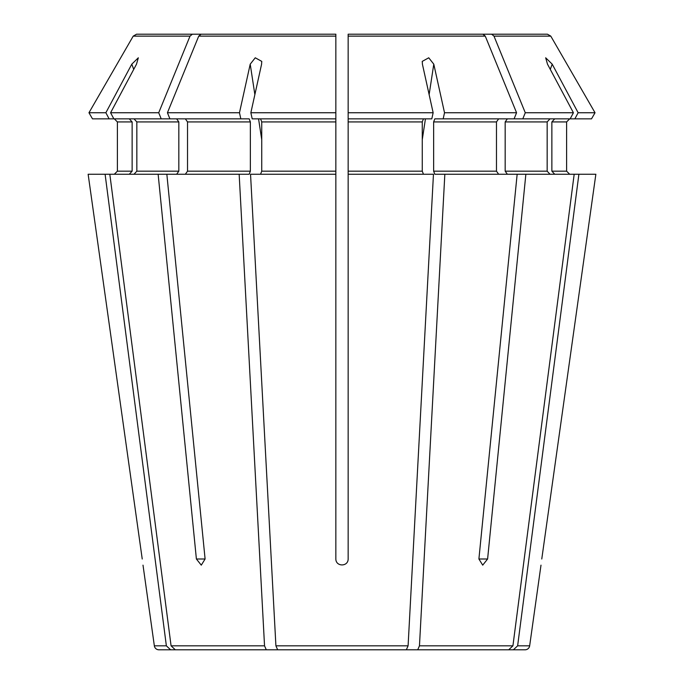 <?xml version="1.0" encoding="UTF-8"?>
<svg xmlns="http://www.w3.org/2000/svg" width="684" height="684" viewBox="0 0 684 684"><rect width="100%" height="100%" fill="white"/><g stroke="black" fill="none" stroke-linecap="round" stroke-linejoin="round"><path stroke-width="1.03" d="M573.414 112.749L525.278 112.749A1457977.242 1030945.594 -90 0 0 493.985 36.124L550.782 36.124A1457977.584 1457977.584 0 0 1 595.037 112.749L591.515 118.845L570.165 118.845L573.414 112.749L547.491 64.159L545.67 57.789L552.202 64.159L578.134 112.749L595.037 112.749A1457977.584 1457977.584 0 0 0 550.782 36.124L547.448 34.2L390.863 34.2M133.722 69.383L131.798 64.159L105.866 112.749L109.124 118.845L240.828 118.845L239.477 112.749L250.216 64.159L255.26 57.789L261.733 61.372L261.596 64.159L250.857 112.749L252.199 118.845L335.844 118.845L335.844 174.249L250.541 174.249L275.909 645.824L277.661 649.8L406.339 649.8L408.091 645.824L275.909 645.824M88.142 174.249L142.229 558.999C143.238 566.882 143.238 566.882 142.229 558.999L88.142 174.249L105.105 174.249L166.366 645.824L170.59 649.8L300.173 649.8M260.553 118.845L261.733 121.923L261.733 171.171L260.553 174.249M240.828 118.845L249.181 118.845L250.361 121.923L250.361 171.171L249.181 174.249L166.845 174.249L205.097 558.999L201.284 565.155L196.393 558.999L205.097 558.999M185.355 118.845L187.527 121.923L187.527 171.171L185.355 174.249M169.914 118.845L167.426 112.749A1457977.592 1030945.842 -90 0 1 198.728 36.124L201.079 34.2L311.801 34.2M129.285 118.845L132.132 121.923L132.132 171.171L129.285 174.249M166.845 174.249L105.105 174.249M113.835 118.845L110.586 112.749L136.509 64.159L138.33 57.789L131.798 64.159M171.077 645.824L175.301 649.8L266.29 649.8L264.537 645.824L171.077 645.824L109.816 174.249M133.996 118.845L136.843 121.923L136.843 171.171L133.996 174.249M161.21 118.845L158.722 112.749A1457977.592 1030945.842 -90 0 1 190.015 36.124L192.375 34.2L136.552 34.2L293.137 34.2M105.866 112.749L88.963 112.749A1457977.233 1457977.233 0 0 1 133.218 36.124L136.552 34.2M132.132 121.923L117.392 121.923L114.313 118.845L117.392 121.923L117.392 171.171L114.313 174.249L117.392 171.171L132.132 171.171M348.156 118.845L348.156 112.749L433.143 112.749L431.801 118.845L348.156 118.845L348.156 558.999C348.165 566.882 335.853 566.882 335.844 558.999L335.844 174.249M574.184 174.249L525.859 174.249L487.606 558.999L482.716 565.155L478.903 558.999L517.155 174.249L444.839 174.249L419.463 645.824L417.71 649.8L508.699 649.8L512.923 645.824L574.184 174.249L578.895 174.249L517.634 645.824L513.41 649.8L383.827 649.8M570.165 118.845L514.086 118.845L516.574 112.749A1457977.592 1030945.842 -90 0 0 485.272 36.124L482.921 34.2L372.199 34.2M176.643 118.845L178.823 121.923L178.823 171.171L176.643 174.249M192.375 34.2L303.097 34.2M170.59 649.8L158.91 649.8L170.59 649.8L166.366 645.824L154.345 645.824A4.617 4.617 0 0 0 158.91 649.8M554.715 118.845L551.868 121.923L566.609 121.923L569.686 118.845L566.609 121.923L566.609 171.171L569.686 174.249L566.609 171.171L551.868 171.171L554.715 174.249M551.868 121.923L551.868 171.171M547.448 34.2L380.902 34.2M493.985 36.124L491.625 34.2M550.004 118.845L547.157 121.923L547.157 171.171L550.004 174.249M507.357 118.845L505.177 121.923L505.177 171.171L507.357 174.249M498.645 118.845L496.473 121.923L496.473 171.171L498.645 174.249M514.086 118.845L434.819 118.845L433.639 121.923L433.639 171.171L434.819 174.249L444.839 174.249M516.574 112.749L444.523 112.749L433.784 64.159L428.74 57.789L422.267 61.372L422.208 61.919M348.156 112.749L348.156 34.2L482.921 34.2M433.143 112.749L422.404 64.159L422.267 61.372M423.447 118.845L422.267 121.923L422.267 171.171L423.447 174.249M422.267 121.923L348.156 121.923L348.156 171.171L422.267 171.171M335.844 118.845L335.844 112.749L250.857 112.749M335.844 112.749L335.844 34.2L201.079 34.2M239.477 112.749L167.426 112.749M348.156 174.249L433.459 174.249L408.091 645.824M574.876 118.845L578.134 112.749M595.858 174.249L541.771 558.999C540.762 566.882 540.762 566.882 541.771 558.999L595.858 174.249L578.895 174.249M540.993 565.155L529.655 645.824L517.634 645.824L513.41 649.8L525.09 649.8L513.41 649.8M288.802 649.8L229.653 649.8M525.09 649.8A4.617 4.617 0 0 0 529.655 645.824M417.71 649.8L395.198 649.8M522.79 118.845L525.278 112.749M517.155 174.249L525.859 174.249M443.172 118.845L444.523 112.749M239.161 174.249L264.537 645.824M158.141 174.249L196.393 558.999M158.722 112.749L110.586 112.749M109.124 118.845L92.485 118.845L88.963 112.749A1457977.233 1457977.233 0 0 1 133.218 36.124L190.015 36.124M143.007 565.155L154.345 645.824M550.278 69.383L552.202 64.159M250.361 121.923L187.527 121.923M250.361 171.171L187.527 171.171M178.823 121.923L136.843 121.923M178.823 171.171L136.843 171.171M547.157 121.923L505.177 121.923M547.157 171.171L505.177 171.171M496.473 121.923L433.639 121.923M496.473 171.171L433.639 171.171M485.272 36.124L348.156 36.124M335.844 121.923L261.733 121.923M335.844 171.171L261.733 171.171M335.844 36.124L198.728 36.124M512.923 645.824L419.463 645.824M422.267 139.656L425.439 118.845M429.133 94.614L433.784 64.159M487.606 558.999L478.903 558.999M261.733 139.656L258.561 118.845M254.867 94.614L250.216 64.159M261.707 61.372L261.792 61.919"/></g></svg>
